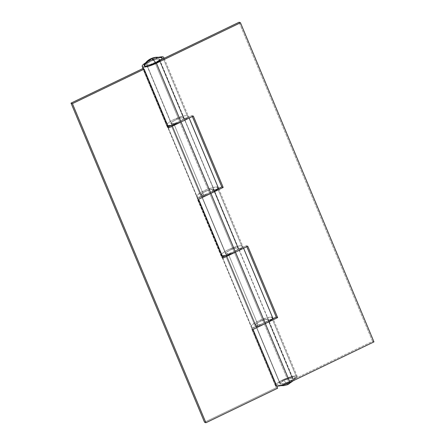 <?xml version="1.0" encoding="UTF-8"?>
<svg xmlns="http://www.w3.org/2000/svg" width="445" height="445" viewBox="0 0 445 445"><rect width="100%" height="100%" fill="white"/><g stroke="black" fill="none" stroke-linecap="round" stroke-linejoin="round"><path stroke-width="0.33" stroke-dasharray="2.23 1.67" d="M144.191 64.798L150.099 60.832C155.477 58.406 159.31 57.383 161.602 57.772C160.806 57.472 159.282 57.622 157.035 58.223L150.099 60.832L150.794 58.74L150.099 60.832L144.074 64.992M289.384 382.11L289.378 382.583L289.384 382.11C284.01 384.541 280.172 385.559 277.88 385.175C276.679 384.257 278.587 382.516 283.593 379.952C285.301 382.333 286.708 383.74 287.804 384.18C291.013 382.594 293.444 380.164 295.096 376.887L295.408 377.955L289.384 382.11L282.447 384.725C280.205 385.32 278.681 385.47 277.88 385.175C281.257 386.026 284.566 385.698 287.804 384.18C284.566 385.698 281.257 386.026 277.88 385.175C277.079 384.875 277.241 384.219 278.353 383.195L283.593 379.952C288.966 377.521 292.799 376.503 295.096 376.887C293.444 380.164 291.013 382.594 287.804 384.18C286.708 383.74 285.301 382.333 283.593 379.952L290.524 377.338C292.771 376.743 294.295 376.592 295.096 376.887C295.892 377.188 295.736 377.844 294.623 378.867L289.384 382.11M288.694 384.202L287.804 384.18L288.694 384.202M159.482 59.357A7.003 1.552 157.3 0 1 154.031 63.157A7.003 1.552 157.3 0 1 146.85 64.87L280.339 383.991A7.003 1.552 -22.7 0 0 287.526 382.277A7.003 1.552 -22.7 0 0 292.971 378.478M146.511 64.464A7.003 1.552 157.3 0 1 151.962 60.67A7.003 1.552 157.3 0 1 159.143 58.951L159.204 59.947L183.796 118.737L183.735 117.741L184.046 117.997L238.186 247.904C238.787 248.788 237.43 250.029 234.103 251.636L263.963 323.02L251.67 328.933L253.049 329.45L251.67 328.933L276.262 387.717L277.641 388.235L276.262 387.717L204.533 422.238L276.262 387.717L251.67 328.933L264.936 322.553L263.963 323.02L209.517 192.852L213.906 189.375L210.329 189.442L203.994 192.023L200.99 194.782L280.027 383.735L283.604 383.668L288.555 381.804L372.576 341.371L373.956 341.882L372.576 341.371L239.087 22.25L372.576 341.371L288.555 381.804L263.963 323.02L259.012 324.883L255.747 325.206L258.089 325.106L228.229 253.722L225.888 253.822L229.153 253.5L234.103 251.636L246.402 245.718L246.814 246.697L246.402 245.718L234.103 251.636L237.847 249.317C238.642 248.588 238.759 248.121 238.186 247.904L234.921 248.227L229.97 250.096L226.227 252.41C225.431 253.138 225.32 253.611 225.888 253.822L225.576 253.567L225.888 253.822C223.234 253.745 230.949 248.961 234.921 248.227L238.186 247.904C235.472 246.786 223.095 253.01 225.888 253.822L201.301 195.038L225.888 253.822C227.529 254.101 230.265 253.372 234.103 251.636L209.517 192.852C205.673 194.587 202.937 195.316 201.301 195.038L200.99 194.782L202.72 192.796L207.348 190.443L211.636 189.147L213.906 189.375L213.656 190.115L238.247 248.9A7.003 1.552 -22.7 0 0 238.186 247.904A7.003 1.552 157.3 0 1 238.498 248.165L292.944 378.328A7.003 1.552 157.3 0 0 292.638 378.072C289.923 376.954 277.546 383.178 280.339 383.991L255.747 325.206L280.339 383.991C281.98 384.269 284.717 383.54 288.555 381.804L263.963 323.02C260.125 324.75 257.388 325.484 255.747 325.206L255.436 324.95L257.166 322.964L261.799 320.611L266.082 319.315L268.357 319.543L268.107 320.283L292.693 379.068A7.003 1.552 -22.7 0 0 292.638 378.072L159.143 58.951L292.638 378.072L289.372 378.395L284.416 380.258L280.678 382.578C279.883 383.306 279.766 383.779 280.339 383.991L283.604 383.668L288.555 381.804L292.298 379.485C293.094 378.756 293.205 378.283 292.638 378.072A7.003 1.552 -22.7 0 0 285.451 379.785A7.003 1.552 -22.7 0 0 280 383.584M280.673 385.676L277.88 385.175M292.638 378.072L289.372 378.395L284.416 380.258L280.678 382.578C279.883 383.306 279.766 383.779 280.339 383.991L146.85 64.87C146.277 64.659 146.388 64.186 147.189 63.457L150.927 61.143L155.883 59.274L159.143 58.951C159.716 59.168 159.605 59.636 158.809 60.364L155.066 62.684L150.11 64.547L146.85 64.87L171.442 123.654C173.077 123.933 175.814 123.204 179.658 121.468L155.066 62.684C151.228 64.419 148.485 65.148 146.85 64.87L171.442 123.654L146.85 64.87C144.052 64.058 156.434 57.833 159.143 58.951L183.735 117.741C181.026 116.618 168.644 122.842 171.442 123.654L174.701 123.337L179.658 121.468L155.066 62.684L161.09 59.786L150.11 64.547L146.85 64.87C146.277 64.659 146.388 64.186 147.189 63.457L150.927 61.143L155.883 59.274L159.143 58.951L159.204 59.947L183.796 118.737L187.935 117.424A11.67 2.587 -22.7 0 0 188.335 116.162A11.67 2.587 -22.7 0 0 187.835 115.767A11.67 2.587 -22.7 0 0 175.486 118.787A11.67 2.587 -22.7 0 0 166.803 125.14A11.67 2.587 -22.7 0 0 167.342 125.629L143.618 68.919L167.342 125.629A11.67 2.587 -22.7 0 0 167.837 125.746A11.67 2.587 157.3 0 1 167.342 125.629C166.391 125.273 166.575 124.489 167.904 123.276C169.234 122.064 171.308 120.773 174.14 119.41L182.394 116.301C185.07 115.589 186.883 115.411 187.835 115.767A11.67 2.587 157.3 0 1 187.935 117.424L163.365 58.69M145.604 62.795A11.67 2.587 157.3 0 1 158.815 57.266L149.548 60.626L145.621 62.767M163.343 58.64L187.935 117.424L183.796 118.737A7.003 1.552 -22.7 0 0 183.735 117.741L180.47 118.059L175.519 119.927L171.776 122.247C170.98 122.97 170.869 123.443 171.442 123.654L201.301 195.038L201.029 194.37L204.422 191.789L210.296 189.453L212.627 189.03L213.834 189.27L213.656 190.115L238.247 248.9L242.386 247.592A11.67 2.587 -22.7 0 0 242.786 246.33A11.67 2.587 -22.7 0 0 242.286 245.935A11.67 2.587 -22.7 0 0 229.937 248.955A11.67 2.587 -22.7 0 0 221.248 255.302A11.67 2.587 -22.7 0 0 221.788 255.797L197.202 197.013A11.67 2.587 157.3 0 1 196.662 196.523A11.67 2.587 157.3 0 1 206.43 189.704A11.67 2.587 157.3 0 1 218.178 187.512M272.245 318.976L268.107 320.283L272.245 318.976L296.832 377.761A11.67 2.587 -22.7 0 0 297.238 376.498A11.67 2.587 -22.7 0 0 296.732 376.103A11.67 2.587 -22.7 0 0 284.388 379.123A11.67 2.587 -22.7 0 0 275.7 385.47A11.67 2.587 -22.7 0 0 276.239 385.96L251.653 327.175A11.67 2.587 157.3 0 1 251.114 326.691A11.67 2.587 157.3 0 1 260.881 319.872A11.67 2.587 157.3 0 1 272.629 317.68M217.794 188.808L213.656 190.115L217.794 188.808L242.386 247.592L217.816 188.858M218.2 187.545L216.081 186.995L212.198 187.701L207.281 189.353L202.403 191.6L198.62 193.948L196.751 195.895L197.202 197.013C198.153 197.363 199.966 197.185 202.642 196.473L210.897 193.364A11.67 2.587 157.3 0 1 197.202 197.013L221.788 255.797A11.67 2.587 -22.7 0 0 222.289 255.914A11.67 2.587 157.3 0 1 221.788 255.797C220.837 255.441 221.026 254.657 222.355 253.444C223.679 252.226 225.76 250.941 228.591 249.578L236.846 246.469C239.521 245.757 241.335 245.579 242.286 245.935A11.67 2.587 157.3 0 1 242.386 247.592L238.247 248.9A7.003 1.552 157.3 0 0 238.498 248.165M272.646 317.708L270.532 317.163L266.644 317.869L261.732 319.521L256.854 321.768L253.071 324.116L251.203 326.063L251.653 327.175C252.604 327.531 254.418 327.353 257.088 326.641L265.342 323.532A11.67 2.587 157.3 0 1 251.653 327.175L276.239 385.96A11.67 2.587 -22.7 0 0 276.74 386.082L276.239 385.96C275.288 385.609 275.477 384.825 276.807 383.612C278.131 382.394 280.211 381.109 283.042 379.746L291.297 376.637C293.967 375.925 295.78 375.747 296.732 376.103A11.67 2.587 157.3 0 1 296.832 377.761L272.262 319.026M218.228 187.623A11.67 2.587 -22.7 0 0 206.786 189.553A11.67 2.587 -22.7 0 0 196.651 196.473A11.67 2.587 -22.7 0 0 197.202 197.013A11.67 2.587 -22.7 0 0 201.101 196.84L203.638 194.938L201.301 195.038L201.185 194.109L203.181 192.501L210.329 189.442L213.072 189.025L213.917 189.642L212.582 191.077L209.517 192.852L197.218 198.765L221.81 257.555L222.778 257.088L221.81 257.555L197.218 198.765L217.711 188.908L209.517 192.852L204.561 194.715L201.301 195.038L203.638 194.938L173.778 123.554L171.13 123.399L200.99 194.782L171.442 123.654C168.783 123.577 176.504 118.793 180.47 118.059L183.735 117.741C184.336 118.62 182.978 119.861 179.658 121.468L191.951 115.55L171.459 125.412L179.658 121.468L183.396 119.149C184.191 118.42 184.308 117.953 183.735 117.741L180.47 118.059L175.519 119.927L171.776 122.247C170.98 122.97 170.869 123.443 171.442 123.654L173.778 123.554L203.638 194.938L201.101 196.84L171.242 125.462L173.778 123.554L171.242 125.462M192.362 116.534L191.951 115.55L193.33 116.067L191.951 115.55L192.362 116.534M264.936 322.553L272.162 319.071L264.936 322.553M159.455 59.213L292.944 378.328A7.003 1.552 157.3 0 1 292.693 379.068L296.832 377.761L292.693 379.068L268.107 320.283L268.285 319.432L267.078 319.199L264.747 319.621L258.873 321.957L255.48 324.533L255.747 325.206L225.888 253.822L255.747 325.206A7.003 1.552 -22.7 0 0 258.089 325.106L255.547 327.008L225.687 255.625L228.229 253.722L258.089 325.106L255.547 327.008L225.71 255.675M161.691 59.163L159.204 59.947L161.691 59.163M167.843 125.757L167.342 125.629L197.202 197.013L167.342 125.629C166.391 125.273 166.575 124.489 167.904 123.276C169.234 122.064 171.308 120.773 174.14 119.41L182.394 116.301C185.07 115.589 186.883 115.411 187.835 115.767C188.786 116.123 188.597 116.907 187.273 118.12C185.943 119.332 183.863 120.623 181.037 121.98A11.67 2.587 157.3 0 0 188.335 116.156M221.788 255.797L222.289 255.919L221.788 255.797L251.653 327.175L221.788 255.797C220.837 255.441 221.026 254.657 222.355 253.444C223.679 252.226 225.76 250.941 228.591 249.578L236.846 246.469C239.521 245.757 241.335 245.579 242.286 245.935C243.237 246.291 243.048 247.075 241.718 248.288C240.395 249.5 238.314 250.785 235.483 252.148A11.67 2.587 157.3 0 0 242.781 246.319M246.402 245.718L247.782 246.235L246.402 245.718M166.792 125.101A11.67 2.587 157.3 0 1 175.564 118.754A11.67 2.587 157.3 0 1 187.835 115.767M251.653 327.175A11.67 2.587 -22.7 0 0 255.547 327.008A11.67 2.587 157.3 0 1 251.653 327.175C250.696 326.825 250.885 326.04 252.215 324.822C253.544 323.61 255.619 322.325 258.45 320.962L266.705 317.852C269.381 317.14 271.194 316.962 272.145 317.313A11.67 2.587 -22.7 0 0 259.874 320.305A11.67 2.587 -22.7 0 0 251.102 326.652M221.243 255.269A11.67 2.587 157.3 0 1 230.015 248.922A11.67 2.587 157.3 0 1 242.286 245.935M234.103 251.636L225.91 255.58L234.103 251.636M209.517 192.852L179.658 121.468L209.517 192.852M168.327 126.92L167.359 127.387L142.767 68.602L167.359 127.387L168.738 127.899L167.359 127.387L168.327 126.92M268.357 319.543L268.046 319.288C268.619 319.499 268.502 319.972 267.706 320.7L263.963 323.02C267.289 321.412 268.647 320.166 268.046 319.288L264.781 319.61C260.809 320.344 253.094 325.123 255.747 325.206L255.436 324.95M218.234 188.018L216.826 186.995L212.254 187.684L206.063 189.859L200.339 192.78L197.013 195.466L197.202 197.013L201.101 196.84L171.258 125.507M197.218 198.765L198.598 199.282L197.218 198.765M221.81 257.555L223.19 258.067L221.81 257.555M238.186 247.904L234.921 248.227L229.97 250.096L226.227 252.41C225.431 253.138 225.32 253.611 225.888 253.822L228.229 253.722L225.687 255.625M167.843 125.751L167.342 125.629M268.046 319.288L264.781 319.61L259.83 321.474L256.086 323.793C255.291 324.522 255.18 324.995 255.747 325.206M293.489 380.608L295.408 377.955M280.027 383.735L146.538 64.614M189.142 118.081L164.144 58.317M275.722 385.537L143.218 68.769M297.254 376.531L273.041 318.648M243.593 248.249L218.59 188.485"/><path stroke-width="0.67" d="M144.191 64.798L144.391 66.055C145.187 66.355 146.711 66.205 148.958 65.604L155.895 62.99L161.129 59.747C162.247 58.729 162.403 58.067 161.602 57.772L161.452 57.722C156.835 56.671 153.926 57.594 153.175 57.828L150.794 58.74C148.052 60.036 145.815 62.116 144.074 64.992L144.391 66.055C146.043 62.778 148.474 60.348 151.678 58.762L150.794 58.74L151.678 58.762C152.78 59.202 154.181 60.615 155.895 62.99C160.901 60.425 162.803 58.684 161.602 57.772C158.225 56.916 154.916 57.249 151.678 58.762C148.474 60.348 146.043 62.778 144.391 66.055C146.683 66.444 150.516 65.421 155.895 62.99C154.181 60.615 152.78 59.202 151.678 58.762C154.916 57.249 158.225 56.916 161.602 57.772L161.351 57.694M289.378 382.583L288.694 384.202L289.378 382.583M276.74 386.082A11.67 2.587 -22.7 0 0 289.934 382.316L373.956 341.882L240.467 22.762L156.445 63.196A11.67 2.587 157.3 0 1 142.75 66.845L143.618 68.919L142.75 66.845A11.67 2.587 157.3 0 1 142.211 66.35A11.67 2.587 157.3 0 1 145.604 62.795M163.343 58.64C164.01 57.811 163.977 57.255 163.243 56.982L158.809 57.266A11.67 2.587 157.3 0 1 163.243 56.982A11.67 2.587 157.3 0 1 163.749 57.377A11.67 2.587 157.3 0 1 163.343 58.64L161.691 59.163L163.365 58.69M272.629 317.68A11.67 2.587 157.3 0 1 272.245 318.976L272.54 317.558M218.178 187.512A11.67 2.587 157.3 0 1 217.794 188.808L218.089 187.395M222.289 255.914A11.67 2.587 -22.7 0 0 235.483 252.148L210.897 193.364L235.483 252.148L247.782 246.235L277.641 317.613L265.342 323.532L289.934 382.316L265.342 323.532L277.641 317.613L247.782 246.235L235.483 252.148L227.228 255.258C224.558 255.97 222.745 256.148 221.788 255.797L225.687 255.625A11.67 2.587 157.3 0 1 222.289 255.914M276.239 385.96C277.19 386.316 279.004 386.138 281.679 385.426L289.934 382.316L373.956 341.882L240.467 22.762L239.087 22.25L161.09 59.786L239.087 22.25L240.467 22.762L156.445 63.196L181.037 121.98L193.33 116.067L223.19 187.445L210.897 193.364L223.19 187.445L193.33 116.067L181.037 121.98L156.445 63.196L148.191 66.311C145.515 67.017 143.702 67.201 142.75 66.845C141.799 66.489 141.988 65.704 143.312 64.492L145.621 62.767M276.262 317.101L246.814 246.697L276.262 317.101L277.641 317.613L276.262 317.101L272.162 319.071L276.262 317.101M217.711 188.908L221.81 186.933L192.362 116.534L221.81 186.933L223.19 187.445L221.81 186.933L217.711 188.908M167.837 125.746A11.67 2.587 -22.7 0 0 181.037 121.98L172.777 125.095C170.107 125.807 168.293 125.985 167.342 125.629L171.242 125.462A11.67 2.587 157.3 0 1 167.837 125.746M210.886 193.369L210.897 193.364A11.67 2.587 -22.7 0 0 218.228 187.623M272.145 317.313C273.096 317.669 272.907 318.453 271.578 319.666C270.254 320.884 268.174 322.169 265.342 323.532L253.049 329.45L277.641 388.235L205.913 422.75L72.424 103.629L71.044 103.118L204.533 422.238L71.044 103.118L72.424 103.629L144.147 69.114L142.767 68.602L71.044 103.118L142.767 68.602L144.147 69.114L168.738 127.899L181.037 121.98L210.897 193.364L198.598 199.282L223.19 258.067L235.483 252.148L265.342 323.532L253.049 329.45L277.641 388.235L205.913 422.75L72.424 103.629L144.147 69.114L168.738 127.899L181.037 121.98L210.897 193.364L198.598 199.282L223.19 258.067L235.483 252.148L265.342 323.532A11.67 2.587 -22.7 0 0 272.64 317.702M225.91 255.58L222.778 257.088L225.91 255.58M171.459 125.412L168.327 126.92L171.459 125.412M205.913 422.75L204.533 422.238L205.913 422.75M210.897 193.364L216.009 190.41L218.234 188.018L218.172 187.484M280.673 385.676L284.021 385.598L287.654 384.658L293.489 380.608M164.144 58.317L163.76 57.411M143.218 68.769L142.289 66.544M273.041 318.648L272.735 317.925M218.59 188.485L218.239 187.645M218.211 187.579L189.142 118.081M272.663 317.741L243.593 248.249"/></g></svg>
